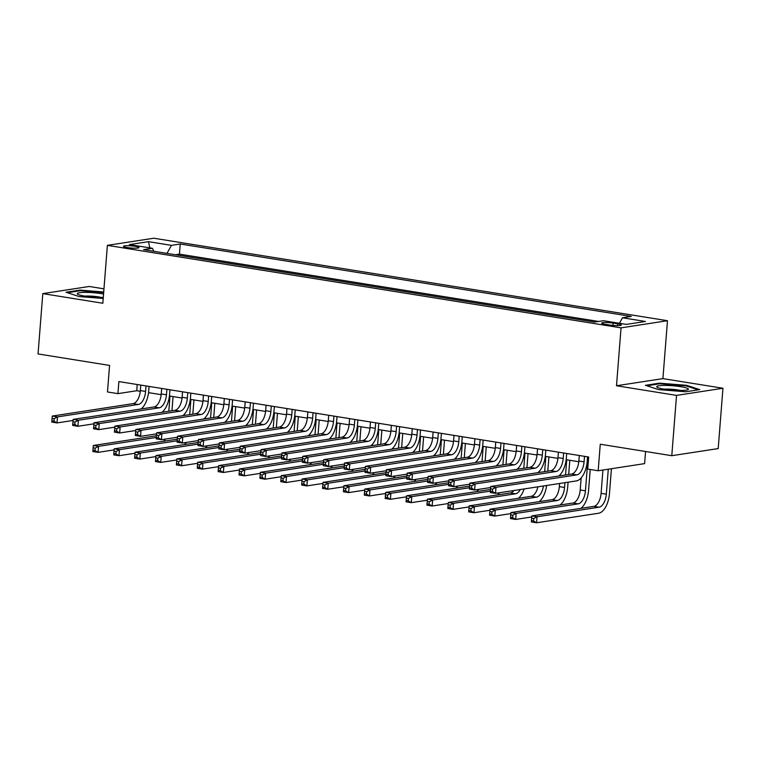 <?xml version="1.0" encoding="UTF-8"?>
<svg xmlns="http://www.w3.org/2000/svg" width="761" height="761" viewBox="0 0 761 761"><rect width="100%" height="100%" fill="white"/><g stroke="black" fill="none" stroke-linecap="round" stroke-linejoin="round"><path stroke-width="1.14" d="M127.23 247.563A7.819 1.075 4.5 0 0 135.039 248.181A7.819 1.075 4.5 0 0 139.035 247.553A7.819 1.075 4.5 0 0 135.258 246.326A7.819 1.075 4.5 0 0 127.439 245.708A7.819 1.075 4.5 0 0 123.444 246.326A7.819 1.075 4.5 0 0 127.23 247.563M103.962 288.847L89.218 286.478L42.797 293.622L38.05 353.932L109.565 365.423L107.482 391.963L117.917 393.637L136.742 390.735L140.29 391.306M667.473 320.714L153.808 238.222L107.387 245.356L621.052 327.848L667.473 320.714L662.917 378.617L616.496 385.751L676.529 395.397L722.95 388.253L662.917 378.617M722.95 388.253L718.203 448.571L671.782 455.706L600.267 444.224L598.175 470.764L644.596 463.62L645.556 451.492M676.529 395.397L671.782 455.706M598.175 470.764L587.739 469.08L588.681 457.019L118.868 381.575L117.917 393.637M617.685 323.834L613.09 323.102A7.572 1.046 4.5 0 0 605.518 322.502A7.572 1.046 4.5 0 0 601.656 323.102A7.572 1.046 4.5 0 0 605.309 324.3L609.903 325.033A7.572 1.046 4.5 0 0 617.475 325.632A7.572 1.046 4.5 0 0 621.347 325.033A7.572 1.046 4.5 0 0 617.685 323.834L617.542 325.632M153.817 251.273L152.381 248.286L143.601 249.637L594.626 322.065L603.406 320.714L626.379 324.405L645.442 321.475L622.479 317.784L631.259 316.433L180.233 244.005L171.453 245.356L166.992 253.394M152.381 248.286L129.418 244.595L148.481 241.665L171.453 245.356M598.622 321.456L179.434 254.136L175.439 254.745M616.496 385.751L621.052 327.848M42.797 293.622L102.83 303.259L107.387 245.356M148.547 392.638L161.17 394.664M169.427 395.986L182.05 398.022M190.307 399.344L202.93 401.37M211.187 402.693L223.82 404.728M232.067 406.051L244.7 408.077M252.947 409.399L265.579 411.435M273.827 412.757L286.459 414.783M294.707 416.105L307.339 418.141M315.587 419.463L328.219 421.489M336.467 422.812L349.099 424.847M357.347 426.17L369.979 428.196M378.236 429.518L390.859 431.554M399.116 432.876L411.739 434.902M419.996 436.234L432.619 438.26M440.876 439.582L453.499 441.608M461.756 442.94L474.388 444.966M482.636 446.288L495.268 448.315M503.516 449.646L516.148 451.673M524.396 452.995L537.028 455.021M545.276 456.353L557.908 458.379M566.155 459.701L578.788 461.727M587.035 463.059L588.196 463.24M137.227 384.524L136.742 390.735M619.425 323.292L622.479 317.784M179.434 254.136L180.233 244.005M148.481 241.665L149.841 247.877M686.574 385.313L659.435 383.154L645.452 385.304L658.617 389.613L685.756 391.772L699.73 389.622L686.574 385.313L686.517 385.998M103.715 291.986L79.991 290.103L66.017 292.253L79.173 296.562L103.211 298.474M659.378 383.839L659.435 383.154M79.943 290.778L79.991 290.103M579.292 455.516L578.855 461.014A12.214 6.117 -80.9 0 1 571.635 474.036L490.769 486.479L495.991 487.316L495.516 493.347L576.381 480.914A18.321 9.18 99.1 0 0 587.216 461.366L587.568 456.838M584.505 456.353L584.077 461.851A12.214 6.117 -80.9 0 1 576.857 474.874L495.991 487.316L492.652 489.123L490.56 488.79L490.369 491.197L492.462 491.539L492.652 489.123M492.462 491.539L495.516 493.347L490.293 492.51L490.369 491.197M490.769 486.479L490.56 488.79M602.931 470.032L601.104 493.337A12.214 6.117 -80.9 0 1 593.875 506.369L531.834 515.91L537.057 516.748L536.581 522.778L598.622 513.237A18.321 9.18 99.1 0 0 609.456 493.699L611.425 468.728M608.286 469.204L606.317 494.184A12.214 6.117 -80.9 0 1 599.097 507.207L537.057 516.748L533.718 518.555L531.625 518.222L531.435 520.638L533.528 520.971L533.718 518.555M533.528 520.971L536.581 522.778L531.359 521.941L531.435 520.638M531.834 515.91L531.625 518.222M664.401 389.204A15.886 2.188 4.5 0 0 687.877 389.68A15.886 2.188 4.5 0 0 680.715 386.693A15.886 2.188 4.5 0 0 663.212 385.447A15.886 2.188 4.5 0 0 657.152 387.263A15.886 2.188 4.5 0 0 664.401 389.204M680.572 390.46A10.873 1.503 4.5 0 0 677.918 389.946A10.873 1.503 4.5 0 0 664.248 389.175M646.85 385.76L659.806 383.772L686.099 385.865L698.275 389.851M103.553 294.041A15.886 2.188 4.5 0 0 85.441 292.376A15.886 2.188 4.5 0 0 77.708 294.212A15.886 2.188 4.5 0 0 100.794 297.408A15.886 2.188 4.5 0 0 103.296 297.361M101.127 297.408A10.873 1.503 4.5 0 0 87.639 296.029A10.873 1.503 4.5 0 0 84.804 296.124M67.415 292.709L80.362 290.712L103.667 292.566M558.403 452.158L557.975 457.656A12.214 6.117 -80.9 0 1 550.755 470.688L469.889 483.121L475.111 483.958L474.636 489.989L490.674 487.525M563.625 452.995L563.197 458.493A12.214 6.117 -80.9 0 1 555.968 471.525L475.111 483.958L471.772 485.775L469.68 485.432L469.489 487.849L471.582 488.182L471.772 485.775M558.736 476.025A18.321 9.18 99.1 0 0 566.336 458.017L566.688 453.489M471.582 488.182L474.636 489.989L469.413 489.152L469.489 487.849M469.889 483.121L469.68 485.432M537.523 448.809L537.095 454.307A12.214 6.117 -80.9 0 1 529.875 467.33L449.009 479.772L454.231 480.61L453.756 486.64L469.794 484.177M542.745 449.646L542.317 455.145A12.214 6.117 -80.9 0 1 535.088 468.167L454.231 480.61L450.893 482.417L448.8 482.084L448.61 484.491L450.702 484.833L450.893 482.417M537.856 472.667A18.321 9.18 99.1 0 0 545.447 454.659L545.808 450.132M450.702 484.833L453.756 486.64L448.533 485.803L448.61 484.491M449.009 479.772L448.8 482.084M516.643 445.451L516.215 450.95A12.214 6.117 -80.9 0 1 508.995 463.982L428.129 476.415L433.351 477.252L432.876 483.283L448.914 480.819M521.865 446.288L521.437 451.787A12.214 6.117 -80.9 0 1 514.208 464.819L433.351 477.252L430.013 479.069L427.92 478.726L427.73 481.142L429.822 481.475L430.013 479.069M516.976 469.318A18.321 9.18 99.1 0 0 524.567 451.311L524.928 446.783M429.822 481.475L432.876 483.283L427.653 482.445L427.73 481.142M428.129 476.415L427.92 478.726M495.763 442.103L495.335 447.601A12.214 6.117 -80.9 0 1 488.105 460.624L407.249 473.066L412.472 473.903L411.996 479.934L428.034 477.47M500.985 442.94L500.557 448.438A12.214 6.117 -80.9 0 1 493.328 461.461L412.472 473.903L409.133 475.711L407.04 475.378L406.85 477.784L408.942 478.127L409.133 475.711M496.096 465.96A18.321 9.18 99.1 0 0 503.687 447.953L504.048 443.425M408.942 478.127L411.996 479.934L406.774 479.097L406.85 477.784M407.249 473.066L407.04 475.378M580.976 508.348A18.321 9.18 99.1 0 0 588.576 490.341L590.222 469.48M587.616 463.145L585.437 490.826A12.214 6.117 -80.9 0 1 578.217 503.858L516.177 513.399L515.701 519.43L531.739 516.957M581.176 477.879L580.215 489.989A12.214 6.117 -80.9 0 1 572.995 503.011L510.954 512.562L516.177 513.399L512.838 515.207L510.745 514.874L510.555 517.28L512.648 517.613L512.838 515.207M512.648 517.613L515.701 519.43L510.479 518.593L510.555 517.28M510.954 512.562L510.745 514.874M560.096 505A18.321 9.18 99.1 0 0 567.696 486.992L568.077 482.189M568.676 474.493L569.799 460.291M566.736 459.796L565.547 474.978M564.938 482.674L564.557 487.478A12.214 6.117 -80.9 0 1 557.337 500.5L495.297 510.041L494.821 516.072L510.859 513.608M560.296 474.522L560.191 475.796M559.582 483.492L559.335 486.631A12.214 6.117 -80.9 0 1 552.115 499.663L490.074 509.204L495.297 510.041L491.958 511.849L489.865 511.516L489.675 513.932L491.768 514.265L491.958 511.849M491.768 514.265L494.821 516.072L489.599 515.235L489.675 513.932M490.074 509.204L489.865 511.516M547.796 471.145L548.919 456.933M545.856 456.438L544.657 471.62M539.406 471.173L539.311 472.448M543.459 485.975A12.214 6.117 -80.9 0 1 536.457 497.152L474.417 506.693L473.941 512.724L489.979 510.25M537.913 486.821A12.214 6.117 -80.9 0 1 531.235 496.305L469.195 505.856L474.417 506.693L471.078 508.5L468.985 508.167L468.795 510.574L470.888 510.907L471.078 508.5M470.888 510.907L473.941 512.724L468.719 511.887L468.795 510.574M539.216 501.642A18.321 9.18 99.1 0 0 546.617 485.489M469.195 505.856L468.985 508.167M526.916 467.787L528.039 453.585M524.976 453.09L523.777 468.272M518.526 467.815L518.431 469.09M520.315 489.532A12.214 6.117 -80.9 0 1 515.577 493.794L453.537 503.335L453.061 509.366L469.099 506.902M513.894 490.522A12.214 6.117 -80.9 0 1 510.355 492.957L448.315 502.498L453.537 503.335L450.189 505.142L448.105 504.809L447.915 507.226L450.008 507.558L450.189 505.142M450.008 507.558L453.061 509.366L447.839 508.529L447.915 507.226M518.336 498.293A18.321 9.18 99.1 0 0 524.167 488.942M448.315 502.498L448.105 504.809M474.883 438.745L474.455 444.243A12.214 6.117 -80.9 0 1 467.225 457.275L386.369 469.708L391.592 470.545L391.116 476.576L407.154 474.113M480.105 439.582L479.668 445.08A12.214 6.117 -80.9 0 1 472.448 458.112L391.592 470.545L388.243 472.353L386.16 472.02L385.97 474.436L388.062 474.769L388.243 472.353M475.216 462.612A18.321 9.18 99.1 0 0 482.807 444.605L483.168 440.077M388.062 474.769L391.116 476.576L385.894 475.739L385.97 474.436M386.369 469.708L386.16 472.02M506.036 464.438L507.159 450.227M504.096 449.732L502.897 464.914M497.646 464.467L497.551 465.742M490.522 489.275A12.214 6.117 -80.9 0 1 489.475 489.599L427.435 499.149L432.648 499.987L432.181 506.017L448.219 503.544M490.379 491.102L432.648 499.987L429.309 501.794L427.225 501.461L427.035 503.868L429.118 504.201L429.309 501.794M429.118 504.201L432.181 506.017L426.959 505.18L427.035 503.868M497.456 494.935A18.321 9.18 99.1 0 0 499.616 492.719M427.435 499.149L427.225 501.461M454.003 435.397L453.575 440.895A12.214 6.117 -80.9 0 1 446.346 453.917L365.489 466.36L370.702 467.197L370.236 473.228L386.274 470.755M459.225 436.234L458.788 441.732A12.214 6.117 -80.9 0 1 451.568 454.755L370.702 467.197L367.363 469.004L365.28 468.671L365.09 471.078L367.173 471.42L367.363 469.004M454.336 459.254A18.321 9.18 99.1 0 0 461.927 441.247L462.288 436.719M367.173 471.42L370.236 473.228L365.014 472.391L365.09 471.078M365.489 466.36L365.28 468.671M485.157 461.08L486.269 446.878M483.216 446.384L482.017 461.566M476.767 461.109L476.671 462.384M469.642 485.927A12.214 6.117 -80.9 0 1 468.595 486.25L406.555 495.792L411.768 496.629L411.292 502.66L427.34 500.196M469.499 487.753L411.768 496.629L408.429 498.436L406.345 498.103L406.155 500.519L408.238 500.852L408.429 498.436M408.238 500.852L411.292 502.66L406.079 501.822L406.155 500.519M476.576 491.587A18.321 9.18 99.1 0 0 478.726 489.361M406.555 495.792L406.345 498.103M433.123 432.039L432.686 437.537A12.214 6.117 -80.9 0 1 425.466 450.569L344.609 463.002L349.822 463.839L349.347 469.87L365.394 467.406M438.346 432.876L437.908 438.374A12.214 6.117 -80.9 0 1 430.688 451.406L349.822 463.839L346.483 465.646L344.4 465.313L344.21 467.73L346.293 468.063L346.483 465.646M433.447 455.906A18.321 9.18 99.1 0 0 441.047 437.898L441.399 433.37M346.293 468.063L349.347 469.87L344.134 469.033L344.21 467.73M344.609 463.002L344.4 465.313M464.277 457.732L465.39 443.52M462.336 443.026L461.137 458.208M455.887 457.761L455.791 459.035M448.762 482.569A12.214 6.117 -80.9 0 1 447.715 482.893L385.675 492.434L390.888 493.28L390.412 499.311L406.46 496.838M448.619 484.396L390.888 493.28L387.549 495.088L385.466 494.755L385.275 497.161L387.359 497.494L387.549 495.088M387.359 497.494L390.412 499.311L385.199 498.474L385.275 497.161M455.696 488.229A18.321 9.18 99.1 0 0 457.846 486.013M385.675 492.434L385.466 494.755M412.243 428.69L411.806 434.189A12.214 6.117 -80.9 0 1 404.586 447.211L323.729 459.654L328.942 460.491L328.467 466.522L344.514 464.048M417.466 429.527L417.028 435.026A12.214 6.117 -80.9 0 1 409.808 448.048L328.942 460.491L325.603 462.298L323.52 461.965L323.33 464.372L325.413 464.714L325.603 462.298M412.567 452.548A18.321 9.18 99.1 0 0 420.167 434.541L420.519 430.013M325.413 464.714L328.467 466.522L323.254 465.684L323.33 464.372M323.729 459.654L323.52 461.965M443.397 454.374L444.51 440.162M441.456 439.677L440.258 454.859M435.007 454.403L434.911 455.677M427.882 479.221A12.214 6.117 -80.9 0 1 426.835 479.544L364.785 489.085L370.008 489.922L369.532 495.953L385.58 493.489M427.739 481.047L370.008 489.922L366.669 491.73L364.586 491.397L364.395 493.813L366.479 494.146L366.669 491.73M366.479 494.146L369.532 495.953L364.319 495.116L364.395 493.813M434.816 484.881A18.321 9.18 99.1 0 0 436.966 482.655M364.785 489.085L364.586 491.397M391.363 425.332L390.926 430.831A12.214 6.117 -80.9 0 1 383.706 443.863L302.84 456.296L308.062 457.133L307.587 463.164L323.634 460.7M396.586 426.17L396.148 431.668A12.214 6.117 -80.9 0 1 388.928 444.7L308.062 457.133L304.723 458.94L302.64 458.607L302.45 461.023L304.533 461.356L304.723 458.94M391.687 449.199A18.321 9.18 99.1 0 0 399.287 431.192L399.639 426.664M304.533 461.356L307.587 463.164L302.374 462.327L302.45 461.023M302.84 456.296L302.64 458.607M422.517 451.016L423.63 436.814M420.576 436.319L419.378 451.501M414.127 451.054L414.022 452.329M407.002 475.863A12.214 6.117 -80.9 0 1 405.955 476.186L343.905 485.727L349.128 486.574L348.652 492.605L364.7 490.132M406.859 477.689L349.128 486.574L345.789 488.381L343.706 488.039L343.515 490.455L345.599 490.788L345.789 488.381M345.599 490.788L348.652 492.605L343.43 491.768L343.515 490.455M413.936 481.523A18.321 9.18 99.1 0 0 416.086 479.306M343.905 485.727L343.706 488.039M370.483 421.984L370.046 427.482A12.214 6.117 -80.9 0 1 362.826 440.505L281.96 452.947L287.182 453.784L286.707 459.815L302.754 457.342M375.696 422.821L375.268 428.319A12.214 6.117 -80.9 0 1 368.048 441.342L287.182 453.784L283.843 455.592L281.76 455.259L281.57 457.665L283.653 458.008L283.843 455.592M370.807 445.841A18.321 9.18 99.1 0 0 378.407 427.834L378.759 423.306M283.653 458.008L286.707 459.815L281.484 458.978L281.57 457.665M281.96 452.947L281.76 455.259M401.637 447.668L402.75 433.456M399.687 432.971L398.498 448.153M393.247 447.696L393.142 448.971M386.122 472.505A12.214 6.117 -80.9 0 1 385.066 472.838L323.025 482.379L328.248 483.216L327.772 489.247L343.81 486.783M385.979 474.341L328.248 483.216L324.909 485.023L322.816 484.69L322.626 487.107L324.719 487.44L324.909 485.023M324.719 487.44L327.772 489.247L322.55 488.41L322.626 487.107M393.057 478.174A18.321 9.18 99.1 0 0 395.206 475.948M323.025 482.379L322.816 484.69M349.603 418.626L349.166 424.124A12.214 6.117 -80.9 0 1 341.946 437.156L261.08 449.589L266.302 450.426L265.827 456.457L281.865 453.994M354.816 419.463L354.388 424.961A12.214 6.117 -80.9 0 1 347.168 437.994L266.302 450.426L262.964 452.234L260.871 451.901L260.69 454.317L262.773 454.65L262.964 452.234M349.927 442.493A18.321 9.18 99.1 0 0 357.527 424.486L357.879 419.958M262.773 454.65L265.827 456.457L260.604 455.62L260.69 454.317M261.08 449.589L260.871 451.901M380.757 444.31L381.87 430.108M378.807 429.613L377.618 444.795M372.367 444.348L372.262 445.623M365.242 469.156A12.214 6.117 -80.9 0 1 364.186 469.48L302.146 479.021L307.368 479.868L306.892 485.899L322.93 483.425M365.099 470.983L307.368 479.868L304.029 481.675L301.936 481.333L301.746 483.749L303.839 484.082L304.029 481.675M303.839 484.082L306.892 485.899L301.67 485.052L301.746 483.749M372.177 474.816A18.321 9.18 99.1 0 0 374.326 472.6M302.146 479.021L301.936 481.333M328.723 415.268L328.286 420.776A12.214 6.117 -80.9 0 1 321.066 433.799L240.2 446.241L245.423 447.078L244.947 453.109L260.985 450.636M333.936 416.115L333.508 421.613A12.214 6.117 -80.9 0 1 326.288 434.636L245.423 447.078L242.084 448.885L239.991 448.552L239.801 450.959L241.893 451.292L242.084 448.885M329.047 439.135A18.321 9.18 99.1 0 0 336.647 421.128L336.999 416.6M241.893 451.292L244.947 453.109L239.725 452.272L239.801 450.959M240.2 446.241L239.991 448.552M359.867 440.961L360.99 426.75M357.927 426.265L356.738 441.447M351.487 440.99L351.382 442.265M344.362 465.799A12.214 6.117 -80.9 0 1 343.306 466.132L281.266 475.673L286.488 476.51L286.012 482.541L302.05 480.077M344.219 467.635L286.488 476.51L283.149 478.317L281.056 477.984L280.866 480.4L282.959 480.733L283.149 478.317M282.959 480.733L286.012 482.541L280.79 481.703L280.866 480.4M351.287 471.468A18.321 9.18 99.1 0 0 353.446 469.242M281.266 475.673L281.056 477.984M307.834 411.92L307.406 417.418A12.214 6.117 -80.9 0 1 300.186 430.45L219.32 442.883L224.543 443.72L224.067 449.751L240.105 447.287M313.056 412.757L312.628 418.255A12.214 6.117 -80.9 0 1 305.399 431.287L224.543 443.72L221.204 445.527L219.111 445.195L218.921 447.611L221.013 447.944L221.204 445.527M308.167 435.787A18.321 9.18 99.1 0 0 315.758 417.77L316.119 413.252M221.013 447.944L224.067 449.751L218.845 448.914L218.921 447.611M219.32 442.883L219.111 445.195M338.987 437.604L340.11 423.401M337.047 422.907L335.858 438.089M330.607 437.642L330.502 438.916M323.482 462.45A12.214 6.117 -80.9 0 1 322.426 462.774L260.386 472.315L265.608 473.161L265.132 479.192L281.17 476.719M323.339 464.277L265.608 473.161L262.269 474.969L260.176 474.626L259.986 477.042L262.079 477.375L262.269 474.969M262.079 477.375L265.132 479.192L259.91 478.346L259.986 477.042M330.407 468.11A18.321 9.18 99.1 0 0 332.567 465.894M260.386 472.315L260.176 474.626M286.954 408.562L286.526 414.07A12.214 6.117 -80.9 0 1 279.306 427.092L198.44 439.535L203.663 440.372L203.187 446.403L219.225 443.929M292.176 409.408L291.748 414.907A12.214 6.117 -80.9 0 1 284.519 427.929L203.663 440.372L200.324 442.179L198.231 441.846L198.041 444.253L200.133 444.586L200.324 442.179M287.287 432.429A18.321 9.18 99.1 0 0 294.878 414.422L295.239 409.894M200.133 444.586L203.187 446.403L197.965 445.565L198.041 444.253M198.44 439.535L198.231 441.846M318.108 434.255L319.23 420.043M316.167 419.558L314.978 434.74M309.727 434.284L309.622 435.558M302.602 459.092A12.214 6.117 -80.9 0 1 301.546 459.425L239.506 468.966L244.728 469.803L244.252 475.834L260.291 473.371M302.45 460.928L244.728 469.803L241.389 471.611L239.296 471.278L239.106 473.694L241.199 474.027L241.389 471.611M241.199 474.027L244.252 475.834L239.03 474.997L239.106 473.694M309.527 464.762A18.321 9.18 99.1 0 0 311.687 462.536M239.506 468.966L239.296 471.278M266.074 405.213L265.646 410.712A12.214 6.117 -80.9 0 1 258.426 423.744L177.56 436.177L182.783 437.014L182.307 443.045L198.345 440.581M271.296 406.051L270.868 411.549A12.214 6.117 -80.9 0 1 263.639 424.581L182.783 437.014L179.444 438.821L177.351 438.488L177.161 440.904L179.254 441.237L179.444 438.821M266.407 429.08A18.321 9.18 99.1 0 0 273.998 411.064L274.36 406.545M179.254 441.237L182.307 443.045L177.085 442.208L177.161 440.904M177.56 436.177L177.351 438.488M297.228 430.897L298.35 416.695M295.287 416.2L294.088 431.382M288.838 430.935L288.742 432.21M281.722 455.744A12.214 6.117 -80.9 0 1 280.666 456.067L218.626 465.608L223.848 466.445L223.373 472.486L239.411 470.013M281.57 457.57L223.848 466.445L220.509 468.262L218.417 467.92L218.226 470.336L220.319 470.669L220.509 468.262M220.319 470.669L223.373 472.486L218.15 471.639L218.226 470.336M288.647 461.404A18.321 9.18 99.1 0 0 290.807 459.187M218.626 465.608L218.417 467.92M245.194 401.856L244.766 407.363A12.214 6.117 -80.9 0 1 237.537 420.386L156.68 432.828L161.903 433.665L161.427 439.696L177.465 437.223M250.417 402.702L249.979 408.2A12.214 6.117 -80.9 0 1 242.759 421.223L161.903 433.665L158.564 435.473L156.471 435.14L156.281 437.546L158.374 437.879L158.564 435.473M245.527 425.722A18.321 9.18 99.1 0 0 253.118 407.715L253.48 403.187M158.374 437.879L161.427 439.696L156.205 438.859L156.281 437.546M156.68 432.828L156.471 435.14M276.348 427.549L277.47 413.337M274.407 412.852L273.209 428.034M267.958 427.577L267.862 428.852M260.833 452.386A12.214 6.117 -80.9 0 1 259.786 452.719L197.746 462.26L202.959 463.097L202.493 469.128L218.531 466.664M260.69 454.222L202.959 463.097L199.62 464.904L197.537 464.571L197.346 466.978L199.43 467.321L199.62 464.904M199.43 467.321L202.493 469.128L197.27 468.291L197.346 466.978M267.767 458.055A18.321 9.18 99.1 0 0 269.927 455.829M197.746 462.26L197.537 464.571M224.314 398.507L223.886 404.005A12.214 6.117 -80.9 0 1 216.657 417.038L135.8 429.47L141.023 430.307L140.547 436.338L156.585 433.875M229.537 399.344L229.099 404.842A12.214 6.117 -80.9 0 1 221.879 417.875L141.023 430.307L137.674 432.115L135.591 431.782L135.401 434.198L137.484 434.531L137.674 432.115M224.647 422.374A18.321 9.18 99.1 0 0 232.238 404.357L232.6 399.839M137.484 434.531L140.547 436.338L135.325 435.501L135.401 434.198M135.8 429.47L135.591 431.782M255.468 424.191L256.59 409.989M253.527 409.494L252.329 424.676M247.078 424.229L246.983 425.504M239.953 449.038A12.214 6.117 -80.9 0 1 238.906 449.361L176.866 458.902L182.079 459.739L181.613 465.77L197.651 463.306M239.81 450.864L182.079 459.739L178.74 461.556L176.657 461.214L176.466 463.63L178.55 463.963L178.74 461.556M178.55 463.963L181.613 465.77L176.39 464.933L176.466 463.63M246.887 454.697A18.321 9.18 99.1 0 0 249.047 452.481M176.866 458.902L176.657 461.214M203.434 395.149L203.006 400.647A12.214 6.117 -80.9 0 1 195.777 413.68L114.921 426.112L120.133 426.959L119.667 432.99L135.705 430.517M208.657 395.986L208.219 401.494A12.214 6.117 -80.9 0 1 200.999 414.517L120.133 426.959L116.794 428.766L114.711 428.424L114.521 430.84L116.604 431.173L116.794 428.766M203.758 419.016A18.321 9.18 99.1 0 0 211.358 401.009L211.71 396.481M116.604 431.173L119.667 432.99L114.445 432.153L114.521 430.84M114.921 426.112L114.711 428.424M234.588 420.843L235.701 406.631M232.647 406.146L231.449 421.328M226.198 420.871L226.103 422.146M219.073 445.68A12.214 6.117 -80.9 0 1 218.026 446.013L155.986 455.554L161.199 456.391L160.723 462.422L176.771 459.958M218.93 447.506L161.199 456.391L157.86 458.198L155.777 457.865L155.586 460.272L157.67 460.614L157.86 458.198M157.67 460.614L160.723 462.422L155.51 461.585L155.586 460.272M226.007 451.349A18.321 9.18 99.1 0 0 228.157 449.123M155.986 455.554L155.777 457.865M182.554 391.801L182.117 397.299A12.214 6.117 -80.9 0 1 174.897 410.331L94.041 422.764L99.253 423.601L98.778 429.632L114.825 427.168M187.777 392.638L187.339 398.136A12.214 6.117 -80.9 0 1 180.119 411.168L99.253 423.601L95.915 425.409L93.831 425.076L93.641 427.492L95.724 427.825L95.915 425.409M182.878 415.668A18.321 9.18 99.1 0 0 190.478 397.651L190.83 393.133M95.724 427.825L98.778 429.632L93.565 428.795L93.641 427.492M94.041 422.764L93.831 425.076M213.708 417.485L214.821 403.282M211.767 402.788L210.569 417.97M205.318 417.523L205.223 418.797M198.193 442.331A12.214 6.117 -80.9 0 1 197.147 442.655L135.097 452.196L140.319 453.033L139.843 459.064L155.891 456.6M198.05 444.158L140.319 453.033L136.98 454.85L134.897 454.507L134.707 456.923L136.79 457.256L136.98 454.85M136.79 457.256L139.843 459.064L134.63 458.227L134.707 456.923M205.128 447.991A18.321 9.18 99.1 0 0 207.277 445.775M135.097 452.196L134.897 454.507M161.674 388.443L161.237 393.941A12.214 6.117 -80.9 0 1 154.017 406.973L73.151 419.406L78.373 420.253L77.898 426.284L93.945 423.81M166.897 389.28L166.459 394.788A12.214 6.117 -80.9 0 1 159.239 407.81L78.373 420.253L75.035 422.06L72.951 421.718L72.761 424.134L74.844 424.467L75.035 422.06M161.998 412.31A18.321 9.18 99.1 0 0 169.598 394.303L169.95 389.775M74.844 424.467L77.898 426.284L72.685 425.437L72.761 424.134M73.151 419.406L72.951 421.718M192.828 414.136L193.941 399.925M190.887 399.439L189.689 414.612M184.438 414.165L184.333 415.439M177.313 438.973A12.214 6.117 -80.9 0 1 176.267 439.306L114.217 448.847L119.439 449.684L118.963 455.715L135.011 453.252M177.17 440.8L119.439 449.684L116.1 451.492L114.017 451.159L113.827 453.566L115.91 453.908L116.1 451.492M115.91 453.908L118.963 455.715L113.741 454.878L113.827 453.566M184.248 444.643A18.321 9.18 99.1 0 0 186.397 442.417M114.217 448.847L114.017 451.159M140.795 385.095L140.357 390.593A12.214 6.117 -80.9 0 1 133.137 403.615L52.271 416.058L57.494 416.895L57.018 422.926L73.066 420.462M146.017 385.932L145.579 391.43A12.214 6.117 -80.9 0 1 138.359 404.462L57.494 416.895L54.155 418.702L52.071 418.369L51.881 420.785L53.964 421.118L54.155 418.702M141.118 408.961A18.321 9.18 99.1 0 0 148.718 390.945L149.07 386.426M53.964 421.118L57.018 422.926L51.796 422.089L51.881 420.785M52.271 416.058L52.071 418.369M171.948 410.778L173.061 396.576M169.998 396.081L168.809 411.263M163.558 410.816L163.453 412.082M156.433 435.625A12.214 6.117 -80.9 0 1 155.377 435.948L93.337 445.489L98.559 446.327L98.083 452.357L114.121 449.894M156.29 437.451L98.559 446.327L95.22 448.143L93.127 447.801L92.947 450.217L95.03 450.55L95.22 448.143M95.03 450.55L98.083 452.357L92.861 451.52L92.947 450.217M163.368 441.285A18.321 9.18 99.1 0 0 165.518 439.059M93.337 445.489L93.127 447.801M612.909 325.413L613.09 323.102M584.077 461.851L578.855 461.014M576.857 474.874L571.635 474.036M606.317 494.184L601.104 493.337M599.097 507.207L593.875 506.369M563.197 458.493L557.975 457.656M555.968 471.525L550.755 470.688M542.317 455.145L537.095 454.307M535.088 468.167L529.875 467.33M521.437 451.787L516.215 450.95M514.208 464.819L508.995 463.982M500.557 448.438L495.335 447.601M493.328 461.461L488.105 460.624M585.437 490.826L580.215 489.989M578.217 503.858L572.995 503.011M564.557 487.478L559.335 486.631M557.337 500.5L552.115 499.663M536.457 497.152L531.235 496.305M515.577 493.794L510.355 492.957M479.668 445.08L474.455 444.243M472.448 458.112L467.225 457.275M490.484 489.761L489.475 489.599M458.788 441.732L453.575 440.895M451.568 454.755L446.346 453.917M469.604 486.412L468.595 486.25M437.908 438.374L432.686 437.537M430.688 451.406L425.466 450.569M448.724 483.054L447.715 482.893M417.028 435.026L411.806 434.189M409.808 448.048L404.586 447.211M427.844 479.706L426.835 479.544M396.148 431.668L390.926 430.831M388.928 444.7L383.706 443.863M406.964 476.348L405.955 476.186M375.268 428.319L370.046 427.482M368.048 441.342L362.826 440.505M386.084 473L385.066 472.838M354.388 424.961L349.166 424.124M347.168 437.994L341.946 437.156M365.204 469.642L364.186 469.48M333.508 421.613L328.286 420.776M326.288 434.636L321.066 433.799M344.324 466.293L343.306 466.132M312.628 418.255L307.406 417.418M305.399 431.287L300.186 430.45M323.444 462.935L322.426 462.774M291.748 414.907L286.526 414.07M284.519 427.929L279.306 427.092M302.564 459.587L301.546 459.425M270.868 411.549L265.646 410.712M263.639 424.581L258.426 423.744M281.675 456.229L280.666 456.067M249.979 408.2L244.766 407.363M242.759 421.223L237.537 420.386M260.795 452.881L259.786 452.719M229.099 404.842L223.886 404.005M221.879 417.875L216.657 417.038M239.915 449.523L238.906 449.361M208.219 401.494L203.006 400.647M200.999 414.517L195.777 413.68M219.035 446.174L218.026 446.013M187.339 398.136L182.117 397.299M180.119 411.168L174.897 410.331M198.155 442.816L197.147 442.655M166.459 394.788L161.237 393.941M159.239 407.81L154.017 406.973M177.275 439.468L176.267 439.306M145.579 391.43L140.357 390.593M138.359 404.462L133.137 403.615M156.395 436.11L155.377 435.948"/></g></svg>
